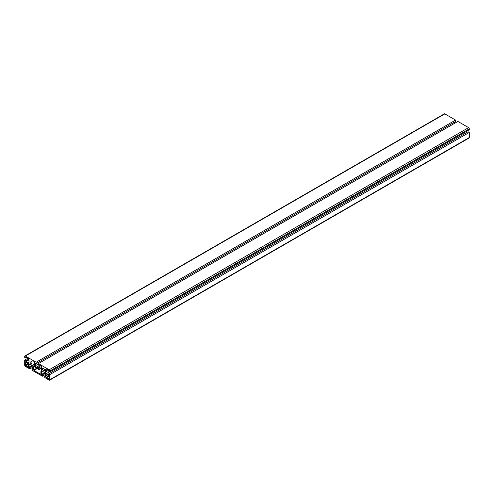 <?xml version="1.0" encoding="UTF-8"?>
<svg xmlns="http://www.w3.org/2000/svg" width="494" height="494" viewBox="0 0 494 494"><rect width="100%" height="100%" fill="white"/><g stroke="black" fill="none" stroke-linecap="round" stroke-linejoin="round"><path stroke-width="0.74" d="M49.863 374.588L49.863 379.701A0.988 0.568 60 0 1 49.659 380.158A0.988 0.568 60 0 1 49.165 380.108L44.738 377.546L44.738 376.156L45.504 376.601L45.504 374.082A1.266 0.729 -120 0 0 44.608 372.538L42.54 371.34A1.266 0.729 -120 0 0 41.91 371.278A1.266 0.729 -120 0 0 41.644 371.859L41.644 374.378L42.416 374.816L42.416 376.206L32.153 370.284L32.153 368.894L32.919 369.339L32.919 366.82A1.266 0.729 -120 0 0 32.024 365.27L29.955 364.078A1.266 0.729 -120 0 0 29.325 364.01A1.266 0.729 -120 0 0 29.06 364.591L29.06 367.11L29.831 367.555L29.831 368.944L25.398 366.381A0.988 0.568 60 0 1 24.7 365.171L24.7 360.058L25.904 360.75L25.904 361.639L28.084 362.899A1.266 0.729 -120 0 0 28.714 362.96A1.266 0.729 -120 0 0 28.979 362.38L28.979 359.99A1.266 0.729 -120 0 0 28.084 358.44L25.904 357.181L25.904 358.07L24.7 357.378L24.7 356.458A0.988 0.568 60 0 1 24.904 356.001A0.988 0.568 60 0 1 25.398 356.051L36.124 362.244L36.124 363.633L35.352 363.189L35.352 365.708A1.266 0.729 -120 0 0 36.247 367.258L38.316 368.45A1.266 0.729 -120 0 0 38.952 368.512A1.266 0.729 -120 0 0 39.211 367.931L39.211 365.418L38.446 364.973L38.446 363.584L49.165 369.771A0.988 0.568 60 0 1 49.863 370.988L49.863 371.908L48.665 371.21L48.665 370.321L46.485 369.061A1.266 0.729 -120 0 0 45.849 368.999A1.266 0.729 -120 0 0 45.59 369.58L45.59 371.97A1.266 0.729 -120 0 0 46.485 373.52L48.665 374.779L48.665 373.89L49.863 374.588L469.3 132.429L468.096 131.731L48.665 373.89M37.414 367.937L39.211 366.912M29.973 361.756A1.445 0.834 -120 0 0 30.603 363.214A1.445 0.834 -120 0 0 31.715 363.596A1.445 0.834 -120 0 0 31.715 361.929A1.445 0.834 -120 0 0 30.27 361.095A1.445 0.834 -120 0 0 29.973 361.756M33.925 370.469L40.835 374.359L40.916 371.5L41.564 369.907L41.564 366.548L40.02 365.43L39.94 368.351A2.291 1.321 60 0 1 39.464 369.401A2.291 1.321 60 0 1 38.316 369.29L36.247 368.098A2.291 1.321 60 0 1 34.629 365.288L34.629 362.54L33.005 361.608L33.005 364.967L33.925 370.469L37.143 368.61M45.923 375.909L46.201 377.91L49.363 379.639L49.165 375.551L46.004 373.822L45.923 375.909L47.85 374.798L46.09 375.811M42.552 369.024A1.445 0.834 -120 0 0 43.182 370.475A1.445 0.834 -120 0 0 44.293 370.864A1.445 0.834 -120 0 0 44.293 369.197A1.445 0.834 -120 0 0 42.855 368.363A1.445 0.834 -120 0 0 42.552 369.024M28.362 367.61L28.64 364.029L25.2 361.812L25.398 365.9L28.64 367.45M26.713 362.59L25.12 363.51M28.473 365.64L26.88 366.56M28.64 365.931L27.047 366.851M47.517 374.6L45.923 375.52M26.67 357.625L25.904 358.07M24.904 356.001L444.341 113.842A0.988 0.568 60 0 1 444.835 113.892L25.398 356.051M36.124 363.633L455.554 121.475L455.554 120.085L36.124 362.244M455.554 120.085L444.835 113.892M454.789 123.21L454.789 121.919M49.863 371.908L469.3 129.749L469.3 128.829A0.988 0.568 60 0 0 468.602 127.619L457.876 121.425L38.446 363.584M45.59 370.599L47.375 369.58L45.578 370.617M467.33 132.176L466.213 131.534M49.659 380.158L469.096 137.999A0.988 0.568 60 0 0 469.3 137.542L469.3 132.429M49.449 377.941L47.85 378.861M49.276 377.651L47.683 378.571M45.504 375.718L44.738 376.156M44.713 372.606L41.644 374.378M45.232 373.192L42.416 374.816M45.504 374.421L42.416 376.206M32.919 368.45L32.153 368.894M32.135 365.338L29.06 367.11M32.653 365.924L29.831 367.555M32.919 367.159L29.831 368.944M27.788 358.274L24.7 360.058M28.726 359.119L25.904 360.75M28.973 359.867L25.904 361.639M28.362 363.541L25.12 365.418M28.64 364.029L25.398 365.9M41.564 367.419L39.94 368.351M34.629 364.029L33.005 364.967M34.629 364.171L33.024 365.097M34.883 366.443L33.629 367.172M34.932 366.56L33.648 367.301M36.587 368.289L33.648 369.981M38.446 363.924L35.352 365.708M39.211 365.541L36.247 367.258M39.211 366.567L37.13 367.764M39.211 366.597L37.149 367.789M39.211 366.857L37.266 367.981M39.211 367.931L38.316 368.45M468.602 127.619L49.165 369.771M469.3 128.829L49.863 370.988M46.485 369.061L45.59 369.58M47.418 369.605L45.467 370.728M47.64 369.734L45.578 370.92M47.671 369.747L45.59 370.951M48.554 370.259L45.59 371.97M49.573 371.735L46.485 373.52M49.165 375.551L45.923 377.428M469.3 137.542L49.863 379.701M49.449 376.039L46.201 377.91M42.54 371.34L41.644 371.859M29.955 364.078L29.06 364.591M28.979 362.38L28.084 362.899M41.564 368.191L39.464 369.401"/></g></svg>
